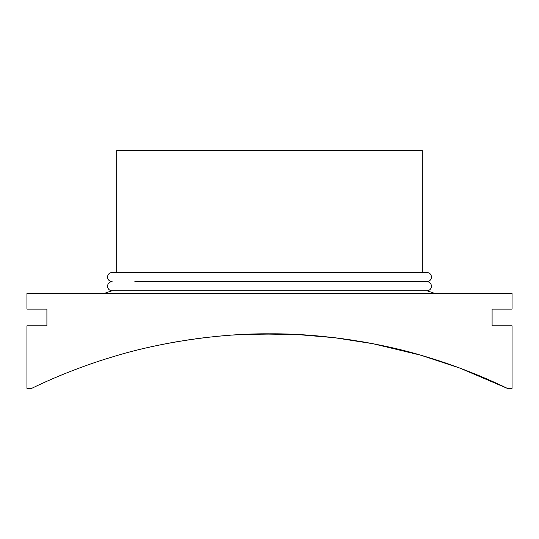 <?xml version="1.0" encoding="UTF-8"?>
<svg xmlns="http://www.w3.org/2000/svg" width="539" height="539" viewBox="0 0 539 539"><rect width="100%" height="100%" fill="white"/><g stroke="black" fill="none" stroke-linecap="round" stroke-linejoin="round"><path stroke-width="0.81" d="M426.888 281.627C429.677 281.358 431.207 279.829 431.476 277.046C431.2 274.257 429.677 272.734 426.888 272.458L112.112 272.458C109.323 272.734 107.8 274.257 107.524 277.046C107.793 279.829 109.323 281.358 112.112 281.627C109.323 281.897 107.8 283.426 107.524 286.209C107.773 288.911 109.242 290.44 111.93 290.791L427.07 290.791C429.758 290.44 431.227 288.911 431.476 286.209C431.2 283.426 429.677 281.897 426.888 281.627L134.838 281.627M422.306 272.458L422.306 150.65L116.693 150.65L116.693 272.458M385.991 346.395L381.423 345.418L385.991 346.395M380.884 345.304L374.073 343.929L380.884 345.304M507.293 388.349L512.05 388.349L512.05 325.799L492.094 325.799L492.094 309.116L512.05 309.116L512.05 293.27L26.95 293.27L26.95 309.116L46.906 309.116L46.906 325.799L26.95 325.799L26.95 388.349L31.707 388.349C41.651 383.499 73.803 368.258 114.47 356.299C154.72 343.875 214.96 333.318 269.5 333.816C324.04 333.318 384.28 343.875 424.53 356.299C465.197 368.258 497.349 383.499 507.293 388.349L459.76 368.056L420.757 355.194L373.069 343.734L334.503 337.704L343.889 338.91M363.522 341.975L359.372 341.268L363.522 341.975M354.197 340.432L346.813 339.321L354.197 340.432M334.497 337.704L296.78 334.497L257.379 333.951M255.304 334.005L244.841 334.375L281.621 333.951L294.159 334.375M242.22 334.497L231.844 335.117L242.22 334.497M229.735 335.265L218.214 336.235L229.735 335.265M217.736 336.275L206.154 337.508L217.736 336.275M204.497 337.704L195.111 338.91L204.497 337.704M192.187 339.321L184.803 340.432L192.187 339.321M179.628 341.268L175.478 341.975L179.628 341.268M173.376 342.346L165.931 343.734L173.376 342.346M164.927 343.929L158.116 345.304L164.927 343.929M157.577 345.418L153.009 346.395L157.577 345.418M296.78 334.497L307.156 335.117M309.265 335.265L320.786 336.235M321.264 336.275L332.846 337.508M365.624 342.346L373.069 343.734M111.93 290.791L104.6 293.27M427.07 290.791L434.4 293.27"/></g></svg>
